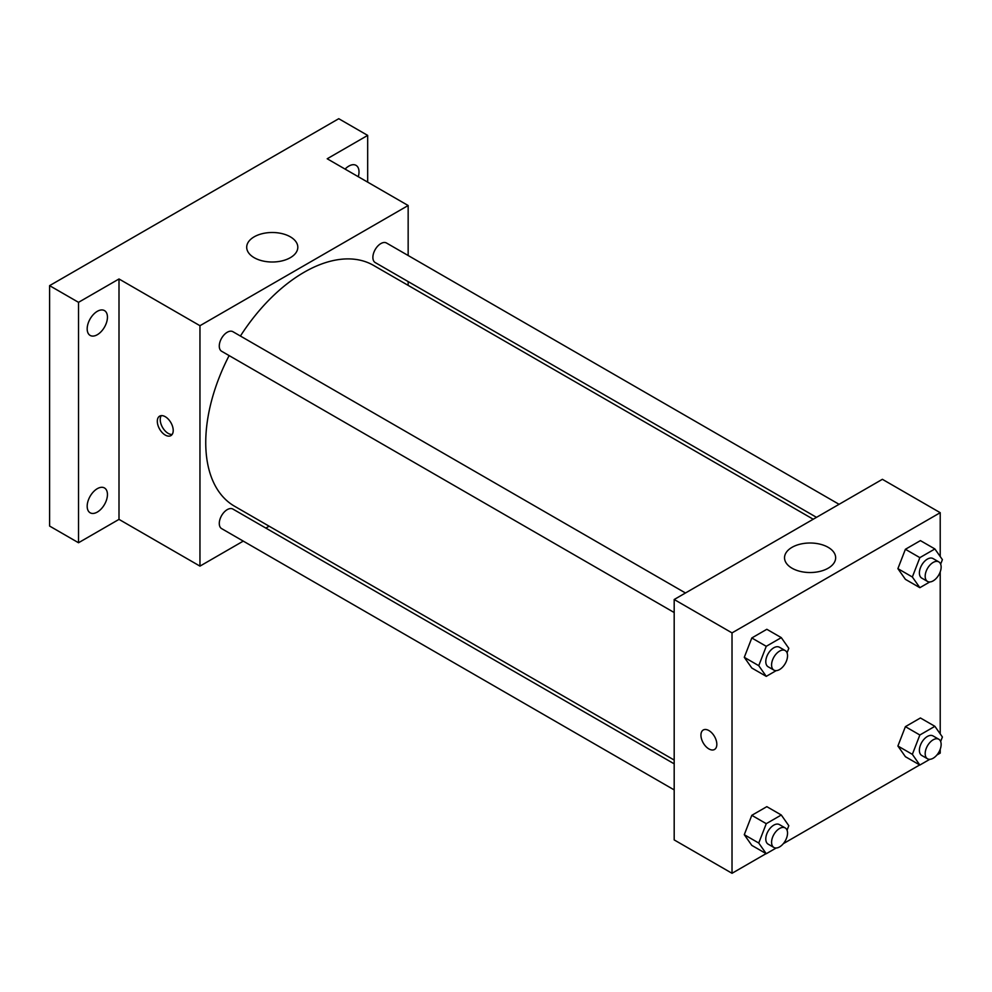 <?xml version="1.0" encoding="UTF-8"?>
<svg xmlns="http://www.w3.org/2000/svg" width="992" height="992" viewBox="0 0 992 992"><rect width="100%" height="100%" fill="white"/><g stroke="black" fill="none" stroke-linecap="round" stroke-linejoin="round"><path stroke-width="1.49" d="M243.276 541.111L199.962 566.122L119.003 519.374L78.517 542.748L49.6 526.058L49.6 285.646L338.756 118.705L367.672 135.396L367.672 182.144M269.117 526.194L265.844 528.079M97.315 512.07A14.334 8.271 -60 0 1 90.148 512.79A14.334 8.271 -60 0 1 87.953 501.307A14.334 8.271 -60 0 1 97.315 488.672A14.334 8.271 -60 0 1 104.47 487.965A14.334 8.271 -60 0 1 106.677 499.447A14.334 8.271 -60 0 1 97.315 512.07M97.315 334.713A14.334 8.271 -60 0 1 90.148 335.42A14.334 8.271 -60 0 1 87.953 323.938A14.334 8.271 -60 0 1 97.315 311.314A14.334 8.271 -60 0 1 104.47 310.595A14.334 8.271 -60 0 1 106.677 322.078A14.334 8.271 -60 0 1 97.315 334.713M119.003 519.374L119.003 278.975L78.517 302.337L49.6 285.646M78.517 542.748L78.517 302.337M199.962 566.122L199.962 325.711L119.003 278.975M199.962 325.711L408.158 205.518L327.199 158.77L367.672 135.396M254.175 257.684A25.556 14.756 180 0 1 246.698 247.256A25.556 14.756 180 0 1 272.254 232.5A25.556 14.756 180 0 1 297.811 247.256A25.556 14.756 180 0 1 282.038 260.884A25.556 14.756 180 0 1 254.175 257.684M345.092 169.099A14.334 8.271 -60 0 1 348.886 166.073A14.334 8.271 -60 0 1 356.041 165.354A14.334 8.271 -60 0 1 358.273 176.712M229.127 355.582A139.041 80.278 120 0 0 205.741 442.581A139.041 80.278 120 0 0 234.546 506.23L674.188 760.058M813.229 519.238L373.575 265.41A139.041 80.278 120 0 0 240.411 336.04M408.158 205.518L408.158 255.514M408.158 281.579L408.158 285.374M839.071 504.308L386.508 243.015A11.284 6.522 120 0 0 377.803 246.041A11.284 6.522 120 0 0 372.88 257.399A11.284 6.522 120 0 0 375.224 262.57L816.503 517.34M674.188 763.84L232.909 509.07A11.284 6.522 120 0 0 224.204 512.083A11.284 6.522 120 0 0 219.282 523.441A11.284 6.522 120 0 0 221.613 528.612L674.188 789.905M674.188 612.535L221.613 351.255A11.284 6.522 -60 0 1 221.613 338.21A11.284 6.522 -60 0 1 232.909 331.7L685.472 592.993M173.216 430.478A11.247 6.498 60 0 1 170.884 435.624A11.247 6.498 60 0 1 159.638 429.127A11.247 6.498 60 0 1 159.638 416.144A11.247 6.498 60 0 1 168.305 419.157A11.247 6.498 60 0 1 173.216 430.478M172.149 434.446A11.247 6.498 60 0 1 162.552 427.44A11.247 6.498 60 0 1 161.287 415.636M766.084 853.628L732.022 873.295L674.188 839.914L674.188 599.503L882.384 479.31L940.218 512.69L940.218 556.537M940.218 749.258L940.218 753.102L936.882 755.024M919.683 764.944L783.283 843.696M905.398 579.34L897.896 568.652L905.398 549.283L920.427 540.615L905.398 549.283L897.896 568.652L905.398 579.34L919.857 587.686L912.355 576.997L919.857 557.628L934.886 548.96L942.4 559.649L940.652 564.15M751.8 845.382L744.285 834.694L751.8 815.325L766.828 806.657L751.8 815.325L744.285 834.694L751.8 845.382L766.258 853.728L758.744 843.039L766.258 823.682L781.287 815.002L788.801 825.691L787.053 830.205M940.218 571.888L940.218 733.894M732.022 873.295L732.022 632.896L940.218 512.69M905.398 756.698L897.896 746.009L905.398 726.652L920.427 717.972L905.398 726.652L897.896 746.009L905.398 756.698L919.857 765.043L912.355 754.354L919.857 734.998L934.886 726.318L942.4 737.006L940.652 741.52M751.8 668.013L744.285 657.324L751.8 637.968L766.828 629.288L751.8 637.968L744.285 657.324L751.8 668.013L766.258 676.358L758.744 665.669L766.258 646.313L781.287 637.633L788.801 648.322L787.053 652.835M732.022 632.896L674.188 599.503M792.013 568.205A25.556 14.756 180 0 1 784.536 557.764A25.556 14.756 180 0 1 810.092 543.008A25.556 14.756 180 0 1 835.648 557.764A25.556 14.756 180 0 1 819.876 571.404A25.556 14.756 180 0 1 792.013 568.205M716.832 744.335A11.247 6.498 60 0 1 714.513 749.481A11.247 6.498 60 0 1 703.266 742.983A11.247 6.498 60 0 1 703.266 730A11.247 6.498 60 0 1 711.934 733.014A11.247 6.498 60 0 1 716.832 744.335M714.513 749.481A11.247 6.498 60 0 1 703.266 742.983A11.247 6.498 60 0 1 703.266 730M776.178 670.642L766.258 676.358M785.205 650.566L779.414 647.23A11.284 6.522 120 0 0 770.722 650.256A11.284 6.522 120 0 0 765.787 661.614A11.284 6.522 120 0 0 768.13 666.773L773.909 670.108A11.284 6.522 120 0 0 785.205 663.598A11.284 6.522 120 0 0 785.205 650.566A11.284 6.522 120 0 0 776.5 653.592A11.284 6.522 120 0 0 771.578 664.95A11.284 6.522 120 0 0 773.909 670.108M758.744 665.669L744.285 657.324M766.258 646.313L751.8 637.968M781.287 637.633L766.828 629.288M929.777 581.957L919.857 587.686M938.804 561.881L933.013 558.546A11.284 6.522 120 0 0 924.321 561.571A11.284 6.522 120 0 0 919.398 572.93A11.284 6.522 120 0 0 921.729 578.088L927.52 581.436A11.284 6.522 120 0 0 938.804 574.914A11.284 6.522 120 0 0 938.804 561.881A11.284 6.522 120 0 0 930.099 564.907A11.284 6.522 120 0 0 925.176 576.265A11.284 6.522 120 0 0 927.52 581.436M912.355 576.997L897.896 568.652M919.857 557.628L905.398 549.283M934.886 548.96L920.427 540.615M776.178 847.999L766.258 853.728M785.205 827.936L779.414 824.588A11.284 6.522 120 0 0 770.722 827.613A11.284 6.522 120 0 0 765.787 838.972A11.284 6.522 120 0 0 768.13 844.142L773.909 847.478A11.284 6.522 120 0 0 785.205 840.968A11.284 6.522 120 0 0 785.205 827.936A11.284 6.522 120 0 0 776.5 830.949A11.284 6.522 120 0 0 771.578 842.307A11.284 6.522 120 0 0 773.909 847.478M758.744 843.039L744.285 834.694M766.258 823.682L751.8 815.325M781.287 815.002L766.828 806.657M929.777 759.326L919.857 765.043M938.804 739.251L933.013 735.915A11.284 6.522 120 0 0 924.321 738.928A11.284 6.522 120 0 0 919.398 750.287A11.284 6.522 120 0 0 921.729 755.458L927.52 758.793A11.284 6.522 120 0 0 938.804 752.283A11.284 6.522 120 0 0 938.804 739.251A11.284 6.522 120 0 0 930.099 742.276A11.284 6.522 120 0 0 925.176 753.635A11.284 6.522 120 0 0 927.52 758.793M912.355 754.354L897.896 746.009M919.857 734.998L905.398 726.652M934.886 726.318L920.427 717.972"/></g></svg>
